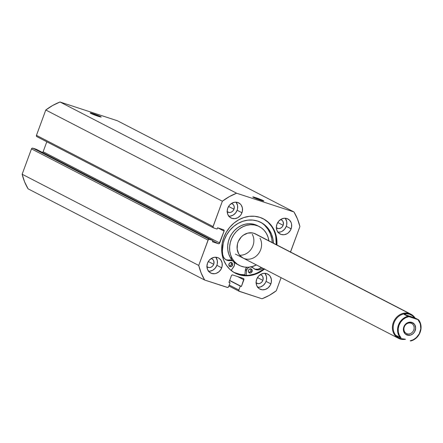 <?xml version="1.0" encoding="UTF-8"?>
<svg xmlns="http://www.w3.org/2000/svg" width="443" height="443" viewBox="0 0 443 443"><rect width="100%" height="100%" fill="white"/><g stroke="black" fill="none" stroke-linecap="round" stroke-linejoin="round"><path stroke-width="0.66" d="M93.196 113.701L93.251 114.477L93.196 113.701L90.45 112.943L90.787 113.386L98.213 116.293A5.881 0.399 -159.8 0 1 90.189 112.993A5.881 0.399 -159.8 0 1 93.196 113.701A5.881 0.399 -159.8 0 1 98.8 115.778A5.881 0.399 -159.8 0 1 101.198 117.046A5.881 0.399 -159.8 0 1 98.213 116.293L100.954 117.046L100.622 116.603L93.196 113.701M255.788 197.678L255.844 198.453L255.788 197.678L253.047 196.919L253.379 197.368L260.805 200.269A5.881 0.399 -159.8 0 1 252.781 196.974A5.881 0.399 -159.8 0 1 255.788 197.678A5.881 0.399 -159.8 0 1 261.398 199.754A5.881 0.399 -159.8 0 1 263.795 201.022A5.881 0.399 -159.8 0 1 260.805 200.269L263.546 201.028L263.214 200.579L255.788 197.678M264.46 269.089A30.589 26.829 -62.7 0 1 235.283 273.176A30.589 26.829 -62.7 0 1 223.743 237.636A30.589 26.829 -62.7 0 1 263.358 218.82A30.589 26.829 -62.7 0 1 276.914 244.973L276.443 237.038L274.859 231.656L272.295 226.827L268.846 222.735L264.648 219.54L259.858 217.358L254.664 216.278L249.271 216.339L243.871 217.541L238.688 219.833L233.91 223.134L229.723 227.314L226.29 232.21L223.743 237.636L222.181 243.384L221.655 249.232L222.198 254.958L223.781 260.34L226.351 265.169L229.795 269.261L233.998 272.456L238.783 274.638L243.977 275.718L249.376 275.657L254.769 274.455L259.958 272.163L264.737 268.862M275.767 236.689L276.238 244.625A30.589 26.829 117.3 0 0 263.009 218.643M257.743 287.33A8.483 7.437 117.3 0 0 266.044 281.388L270.872 283.88A8.483 7.437 -62.7 0 1 259.886 289.096A8.483 7.437 -62.7 0 1 256.685 279.245L256.109 282.457L256.696 285.536L258.363 288.011L259.526 288.897L262.295 289.805L265.291 289.451L268.054 287.9L270.164 285.386L271.304 282.285L271.299 279.079L270.147 276.249L269.189 275.114L266.697 273.619L263.762 273.337L260.827 274.306L258.347 276.382L256.685 279.245A8.483 7.437 -62.7 0 1 267.672 274.029A8.483 7.437 -62.7 0 1 270.872 283.88L266.044 281.388L266.481 279.793L266.476 276.587L264.992 273.303A8.483 7.437 117.3 0 1 266.044 281.388L265.34 282.894L263.225 285.408L260.462 286.959L257.472 287.313M208.57 271.26A8.483 7.437 117.3 0 0 216.876 265.318L221.699 267.81A8.483 7.437 -62.7 0 1 210.713 273.026A8.483 7.437 -62.7 0 1 207.518 263.175L206.936 266.387L207.529 269.466L209.196 271.941L211.688 273.431L214.622 273.713L216.118 273.381L218.881 271.83L220.991 269.316L222.131 266.215L222.126 263.009L220.979 260.174L218.859 258.153L217.53 257.549L214.595 257.267L211.66 258.236L209.174 260.312L207.518 263.175A8.483 7.437 -62.7 0 1 218.499 257.953A8.483 7.437 -62.7 0 1 221.699 267.81L216.876 265.318L217.308 263.723L217.303 260.517L215.819 257.228A8.483 7.437 117.3 0 1 216.876 265.318L215.215 268.181L212.734 270.252L209.799 271.221L208.299 271.238M277.999 232.276A8.483 7.437 117.3 0 0 286.3 226.329L291.129 228.821A8.483 7.437 -62.7 0 1 280.142 234.037A8.483 7.437 -62.7 0 1 276.941 224.186L276.366 227.403L276.953 230.482L278.619 232.952L281.111 234.447L284.052 234.729L286.986 233.76L288.31 232.841L290.42 230.327L291.56 227.231L291.555 224.02L291.117 222.53L289.451 220.055L286.959 218.565L284.018 218.283L281.084 219.252L278.603 221.323L276.941 224.186A8.483 7.437 -62.7 0 1 287.928 218.969A8.483 7.437 -62.7 0 1 291.129 228.821L286.3 226.329L286.737 224.734L286.732 221.528L285.248 218.244A8.483 7.437 117.3 0 1 286.3 226.329L284.644 229.192L282.158 231.268L280.724 231.905L277.728 232.254M228.832 216.201A8.483 7.437 117.3 0 0 237.132 210.259L241.956 212.751A8.483 7.437 -62.7 0 1 230.975 217.967A8.483 7.437 -62.7 0 1 227.774 208.116L227.193 211.333L227.785 214.412L229.452 216.882L231.944 218.377L234.879 218.659L237.813 217.69L240.3 215.614L241.252 214.257L242.393 211.156L242.382 207.95L241.236 205.12L240.278 203.985L237.786 202.49L234.851 202.207L231.916 203.182L229.43 205.253L227.774 208.116A8.483 7.437 -62.7 0 1 238.755 202.9A8.483 7.437 -62.7 0 1 241.956 212.751L237.132 210.259L237.564 208.664L237.559 205.458L236.075 202.174A8.483 7.437 117.3 0 1 237.132 210.259L235.471 213.122L232.99 215.198L230.055 216.167L228.56 216.184M227.043 211.51L229.219 212.502L230.875 212.308L232.403 211.449L233.572 210.054L234.286 207.446L233.959 205.74L233.035 204.373L231.423 203.481A4.69 4.114 -62.7 0 1 232.193 203.774A4.69 4.114 -62.7 0 1 233.965 209.223L228.577 206.444L233.965 209.223A4.69 4.114 -62.7 0 1 227.885 212.108A4.69 4.114 -62.7 0 1 227.204 211.649M276.216 227.58L278.392 228.571L280.048 228.378L281.576 227.519L282.745 226.129L283.376 224.413L283.127 221.81L282.208 220.442L280.591 219.551A4.69 4.114 -62.7 0 1 281.366 219.844A4.69 4.114 -62.7 0 1 283.132 225.293L277.75 222.513L283.132 225.293A4.69 4.114 -62.7 0 1 277.058 228.184A4.69 4.114 -62.7 0 1 276.371 227.724M206.787 266.57L208.963 267.561L210.619 267.367L212.147 266.509L213.316 265.113L213.947 263.402L213.703 260.8L212.778 259.432L211.167 258.535A4.69 4.114 -62.7 0 1 211.937 258.828A4.69 4.114 -62.7 0 1 213.709 264.283L208.321 261.503L213.709 264.283A4.69 4.114 -62.7 0 1 207.629 267.168A4.69 4.114 -62.7 0 1 206.942 266.708M255.96 282.64L258.131 283.631L259.786 283.437L261.32 282.579L262.489 281.183L263.12 279.472L262.871 276.869L261.946 275.502L260.334 274.61A4.69 4.114 -62.7 0 1 261.104 274.898A4.69 4.114 -62.7 0 1 262.876 280.353L257.494 277.573L262.876 280.353A4.69 4.114 -62.7 0 1 256.802 283.238A4.69 4.114 -62.7 0 1 256.115 282.778M290.53 252.012A1.13 0.991 -62.7 0 0 290.586 251.895L299.905 226.556A57.668 50.585 -62.7 0 0 293.975 211.959L117.389 120.756L60.026 102.006L236.612 193.214L60.026 102.006L117.389 120.756L293.975 211.959L236.612 193.214A57.668 50.585 -62.7 0 0 222.369 201.211L45.784 110.008L52.684 105.467L60.026 102.006A57.668 50.585 117.3 0 0 45.784 110.008L36.459 135.348L213.044 226.55L36.459 135.348A1.13 0.991 117.3 0 0 37.013 136.715L36.459 136.184L36.459 135.348L45.784 110.008L222.369 201.211L213.044 226.55A1.13 0.991 -62.7 0 0 213.604 227.918L217.098 229.059L217.568 227.791L223.527 229.74A1.13 0.991 -62.7 0 1 224.08 231.108L217.829 227.874L224.08 231.108L219.717 242.963A1.13 0.991 -62.7 0 1 218.382 243.716L212.773 240.82L218.382 243.716L212.424 241.767L212.895 240.499L209.395 239.353A1.13 0.991 -62.7 0 0 208.06 240.1L31.475 148.898L32.023 148.239L32.81 148.15A1.13 0.991 117.3 0 0 31.475 148.898L22.15 174.237L198.735 265.44L22.15 174.237L31.475 148.898L208.06 240.1L198.735 265.44A57.668 50.585 -62.7 0 0 204.666 280.037L28.081 188.829L24.586 181.829L22.15 174.237A57.668 50.585 117.3 0 0 28.081 188.829L204.666 280.037L227.298 287.429A1.13 0.991 -62.7 0 0 228.632 286.682L230.072 282.761L228.937 282.39L231.396 275.723A1.13 0.991 -62.7 0 1 232.73 274.97L243.318 278.431A1.13 0.991 -62.7 0 1 243.877 279.799L237.62 276.57L243.877 279.799L241.418 286.471L240.289 286.1L238.843 290.021A1.13 0.991 -62.7 0 0 239.403 291.389L262.029 298.781A57.668 50.585 -62.7 0 0 276.271 290.785L281.095 277.683L276.271 290.785L269.372 295.326L262.029 298.781L239.07 291.189L238.843 290.021L240.289 286.1L241.418 286.471L243.871 278.963L243.318 278.431L232.73 274.97L231.944 275.064L231.396 275.723L228.937 282.39L230.072 282.761L228.632 286.682L227.691 287.468L204.666 280.037L201.172 273.038L198.735 265.44L208.282 239.718L209.395 239.353L212.895 240.499L212.424 241.767L218.382 243.716L219.163 243.622L224.08 231.108L224.08 230.266L223.527 229.74L217.568 227.791L217.098 229.059L213.604 227.918L212.967 226.977L222.369 201.211L229.269 196.67L236.612 193.214L293.975 211.959L297.469 218.958L299.905 226.556L290.364 252.272M32.81 148.15L36.309 149.291L212.895 240.499L36.309 149.291L32.81 148.15L209.395 239.353L32.81 148.15M42.19 152.547L43.132 151.761L46.803 141.782L43.132 151.761L219.717 242.963L43.132 151.761A1.13 0.991 117.3 0 1 42.467 152.475M230.072 282.761L229.003 282.213L230.072 282.761M241.418 286.471L229.673 280.402L241.418 286.471M240.289 286.1L229.607 280.585L240.289 286.1M238.843 290.021L229.23 285.054L238.843 290.021M228.898 285.962L239.154 291.256M37.013 136.715L213.354 227.791M234.951 272.999A30.589 26.829 117.3 0 0 263.784 268.74M271.62 226.478L268.17 222.386L263.973 219.191M238.107 274.289L243.301 275.369L248.7 275.308L254.094 274.106M234.33 272.655A30.589 26.829 -62.7 0 0 244.918 274.832L242.044 274.721L236.855 273.641L234.336 272.655M410.971 323.185A5.654 4.962 117.3 0 0 404.293 326.934A5.654 4.962 117.3 0 0 407.073 333.773L407.167 335.085A6.783 5.953 -62.7 0 1 403.828 326.873A6.783 5.953 -62.7 0 1 411.84 322.377L410.971 323.185A5.654 4.962 -62.7 0 1 411.613 323.456A5.654 4.962 -62.7 0 1 413.601 330.395A5.654 4.962 -62.7 0 1 407.073 333.773A5.654 4.962 -62.7 0 1 406.425 333.501A5.654 4.962 -62.7 0 1 404.442 326.563A5.654 4.962 -62.7 0 1 410.971 323.185L411.84 322.377L408.296 322.415L405.157 324.586L403.828 326.873L403.49 330.716L405.173 333.889L407.167 335.085L410.711 335.041L412.92 333.8L414.609 331.79L415.639 328.014L414.598 324.475L411.84 322.377A6.783 5.953 -62.7 0 1 415.174 330.583A6.783 5.953 -62.7 0 1 407.167 335.085L407.073 333.773L405.832 333.13L407.073 333.773A5.654 4.962 117.3 0 0 413.751 330.024A5.654 4.962 117.3 0 0 410.971 323.185M409.354 313.533L409.398 314.187A13.002 11.407 -62.7 0 1 410.916 314.823A13.002 11.407 117.3 0 0 410.888 314.807A13.002 11.407 117.3 0 0 409.398 314.187L409.354 313.533A13.567 11.9 -62.7 0 1 410.905 314.181A13.567 11.9 -62.7 0 1 415.019 317.958A13.567 11.9 117.3 0 0 409.354 313.533L253.994 233.289L409.354 313.533A13.567 11.9 117.3 0 0 393.334 322.532A13.567 11.9 117.3 0 0 400.001 338.945A13.567 11.9 117.3 0 0 405.483 339.277A13.567 11.9 -62.7 0 1 400.001 338.945A13.567 11.9 -62.7 0 1 398.451 338.291A13.567 11.9 -62.7 0 1 393.689 321.64A13.567 11.9 -62.7 0 1 409.354 313.533M405.223 339.194L400.439 338.541L400.001 338.945L400.439 338.541L397.997 337.322L396.38 335.567L400.046 337.461A13.002 11.407 -62.7 0 1 398.434 325.073A13.002 11.407 -62.7 0 1 407.837 316.285L404.171 314.392L406.657 313.777L409.398 314.187L412.211 315.593L414.908 317.902L418.574 319.796A13.002 11.407 -62.7 0 1 420.185 332.184A13.002 11.407 -62.7 0 1 410.783 340.972A13.002 11.407 117.3 0 0 420.185 332.184A13.002 11.407 117.3 0 0 418.574 319.796L414.908 317.902L404.171 314.392L408.058 316.38L418.38 319.763L417.954 319.63L420.313 323.772L420.784 328.772L419.294 333.767L416.093 337.887L413.275 339.781L410.163 340.805L410.805 340.994C420.673 336.326 423.27 329.265 418.596 319.813M398.982 337.931A13.002 11.407 -62.7 0 1 394.381 321.972A13.002 11.407 -62.7 0 1 409.398 314.187A13.002 11.407 117.3 0 0 394.392 321.956A13.002 11.407 117.3 0 0 398.955 337.915A13.002 11.407 117.3 0 0 398.982 337.931M405.29 339.194L400.439 338.541L397.997 337.322L396.38 335.567L400.046 337.461A13.002 11.407 117.3 0 1 398.434 325.073A13.002 11.407 117.3 0 1 407.837 316.285L417.954 319.63A12.554 11.009 -62.7 0 1 419.997 332.161A12.554 11.009 -62.7 0 1 410.163 340.805L410.766 340.988M400.306 337.572L401.053 337.826L399.287 335.207L398.318 332.078L398.218 328.684L399.005 325.3L400.616 322.183L402.914 319.575L405.733 317.681L408.845 316.651A12.554 11.009 -62.7 0 0 399.005 325.3A12.554 11.009 -62.7 0 0 401.053 337.826L400.306 337.572M414.908 317.902L412.211 315.593L409.398 314.187L406.657 313.777L404.171 314.392L414.908 317.902M252.111 271.531A2.149 1.883 -62.7 0 1 248.512 270.363L248.517 271.958L249.575 272.96L251.059 272.783L252.111 271.531L252.106 269.937L251.048 268.934L249.559 269.111L248.512 270.363A2.149 1.883 -62.7 0 1 252.111 271.531L250.854 270.883L252.111 271.531M248.772 272.395A2.149 1.883 117.3 0 0 250.854 270.883L250.959 269.665L250.428 268.663M232.575 265.191A2.149 1.883 -62.7 0 1 228.981 264.022L229.164 265.961L230.404 266.697L231.861 266.21L232.686 264.787L232.569 263.596L231.512 262.594L230.028 262.771L228.981 264.022A2.149 1.883 -62.7 0 1 232.575 265.191L231.324 264.543L232.575 265.191M229.236 266.055A2.149 1.883 117.3 0 0 231.324 264.543L231.429 263.33L230.892 262.322M249.653 267.029L247.936 268.059L246.812 269.809A4.186 3.671 -62.7 0 0 246.541 271.016L246.175 275.48L246.541 271.016L245.289 270.368L246.541 271.016A4.186 3.671 -62.7 0 1 246.812 269.809L245.555 269.161A4.186 3.671 117.3 0 0 245.289 270.368L244.863 275.468L245.289 270.368A4.186 3.671 -62.7 0 1 245.555 269.161L246.812 269.809A4.186 3.671 -62.7 0 1 249.259 267.173M224.296 239.873A28.263 24.791 -62.7 0 1 260.921 222.436A28.263 24.791 -62.7 0 1 273.475 243.201L272.999 239.22L271.526 234.253L269.15 229.801L265.955 226.024L262.073 223.078L257.643 221.074L252.842 220.082L247.853 220.149L242.869 221.267L238.079 223.399L233.671 226.456L229.806 230.327L226.644 234.856L224.296 239.873L223.206 243.517L222.392 250.954L222.685 254.614A28.263 24.791 -62.7 0 1 224.296 239.873M264.704 225.376L267.893 229.153L270.274 233.605L271.747 238.572L272.224 242.554A28.263 24.791 117.3 0 0 260.285 222.12M225.714 259.598A8.367 7.337 117.3 0 0 229.319 259.93L230.576 260.578L232.675 260.877L233.527 261.503L234.502 263.458L234.264 265.783L231.157 270.457L233.699 266.852A4.186 3.671 -62.7 0 0 232.697 260.894L231.445 260.246A4.186 3.671 117.3 0 0 229.319 259.93L230.576 260.578A4.186 3.671 -62.7 0 1 232.697 260.894M230.576 260.578A8.367 7.337 -62.7 0 1 226.323 259.958A8.367 7.337 -62.7 0 1 222.685 254.614L223.599 257.317L225.393 259.371L227.829 260.512L230.576 260.578M254.254 268.862A8.367 7.337 117.3 0 0 261.475 267.544L258.114 269.145L255.356 269.178M262.727 268.192A8.367 7.337 -62.7 0 1 254.863 269.217A8.367 7.337 -62.7 0 1 253.108 267.893L255.318 269.433L257.981 269.948L260.739 269.366L262.727 268.192M246.823 267.279A4.186 3.671 117.3 0 0 245.555 269.161L246.823 267.279M251.054 266.885A4.186 3.671 -62.7 0 1 252.233 267.229A4.186 3.671 -62.7 0 1 253.108 267.893L250.6 266.869M226.572 259.864L231.418 260.229M248.684 272.39L249.808 272.135L250.854 270.883A2.149 1.883 117.3 0 0 250.6 268.857M229.153 266.049L230.609 265.562L231.324 264.543A2.149 1.883 117.3 0 0 231.063 262.516M239.663 255.229A13.567 11.9 117.3 0 0 251.702 248.329A13.567 11.9 117.3 0 0 252.244 234.236M259.969 238.223A13.567 11.9 -62.7 0 1 257.948 254.365A13.567 11.9 -62.7 0 1 243.096 258.053A13.567 11.9 -62.7 0 1 238.677 253.773L240.073 255.711L243.141 258.075M259.338 226.606L257.405 225.609A21.823 19.143 117.3 0 0 233.516 231.545A21.823 19.143 117.3 0 0 230.271 257.499L232.198 258.496A21.823 19.143 -62.7 0 1 235.443 232.542A21.823 19.143 -62.7 0 1 259.338 226.606A21.823 19.143 -62.7 0 1 266.442 233.5A21.823 19.143 -62.7 0 1 268.868 240.82M244.924 274.776A30.534 26.779 -62.7 0 1 233.804 272.34L240.172 274.411L244.924 274.776M268.895 241.042L268.032 237.099L266.442 233.5L264.2 230.377L261.381 227.857L258.103 226.03L254.481 224.972L250.666 224.728L246.801 225.293L243.03 226.661L239.502 228.765L236.346 231.534L233.694 234.862L231.645 238.616L230.271 242.653L229.629 246.817L229.745 250.954L230.615 254.897L232.198 258.496L234.447 261.619L237.26 264.139L240.543 265.966L244.159 267.018L247.975 267.267L251.845 266.703L256.414 264.936A21.823 19.143 -62.7 0 1 239.309 265.39A21.823 19.143 -62.7 0 1 232.198 258.496L230.271 257.499L232.83 260.966A21.823 19.143 117.3 0 1 230.271 257.499L228.682 253.9L227.813 249.957L227.702 245.821L228.339 241.656L229.712 237.62L231.767 233.865L234.419 230.537L237.57 227.768L241.097 225.664L244.868 224.296L248.739 223.732L252.554 223.975L257.483 225.653M239.309 265.39L237.376 264.393A21.823 19.143 117.3 0 1 233.97 262.062L237.448 264.432M254.78 233.583L252.532 232.924L247.753 233.123L243.213 235.283L241.258 237.005L238.328 241.407L237.476 243.916L237.149 249.077L238.677 253.773A13.567 11.9 -62.7 0 1 240.693 237.631A13.567 11.9 -62.7 0 1 255.55 233.943L410.905 314.181M239.27 291.333L228.893 285.973M213.471 227.863L36.885 136.66M398.451 338.291L235.377 254.066M250.976 266.581L252.233 267.229"/></g></svg>
